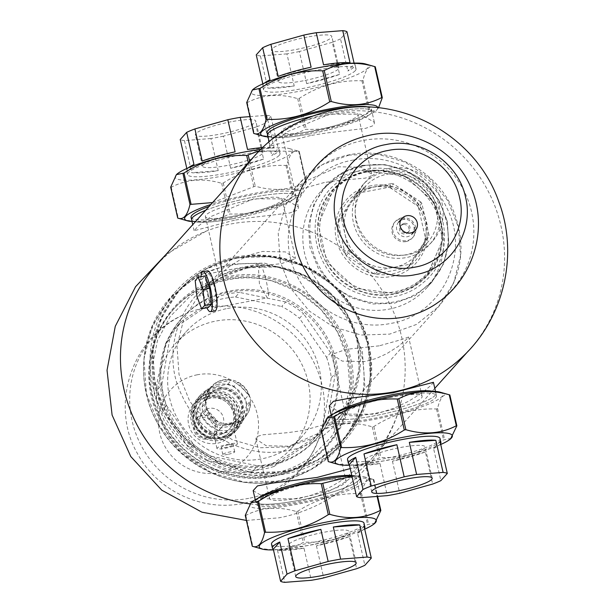 <?xml version="1.0" encoding="UTF-8"?>
<svg xmlns="http://www.w3.org/2000/svg" width="613" height="613" viewBox="0 0 613 613"><rect width="100%" height="100%" fill="white"/><g stroke="black" fill="none" stroke-linecap="round" stroke-linejoin="round"><path stroke-width="0.46" stroke-dasharray="3.06 2.3" d="M421.844 203.447A45.002 43.347 41.9 0 0 420.863 202.045L417.453 205.845A45.002 43.347 -138.1 0 1 418.434 207.248L421.844 203.447L429.031 235.078L425.614 238.878A45.002 43.347 -138.1 0 1 425.33 240.526L428.748 236.725A45.002 43.347 41.9 0 0 429.031 235.078M418.434 207.248L425.614 238.878M425.33 240.526L408.135 267.115L411.545 263.314L428.748 236.725M408.135 267.115A45.002 43.347 -138.1 0 1 406.756 268.042L410.166 264.241A45.002 43.347 41.9 0 0 411.545 263.314M406.756 268.042L375.248 274.019L378.658 270.218L410.166 264.241M375.248 274.019A45.002 43.347 -138.1 0 1 373.578 273.674L376.995 269.873A45.002 43.347 41.9 0 0 378.658 270.218M373.578 273.674L346.222 255.544L349.632 251.744L376.995 269.873M346.222 255.544A45.002 43.347 -138.1 0 1 345.242 254.134L348.659 250.334A45.002 43.347 41.9 0 0 349.632 251.744M345.242 254.134L338.054 222.504L341.472 218.703L348.659 250.334M338.054 222.504A45.002 43.347 -138.1 0 1 338.338 220.856L341.755 217.056A45.002 43.347 41.9 0 0 341.472 218.703M338.338 220.856L355.54 194.267L358.95 190.467L341.755 217.056M355.54 194.267A45.002 43.347 -138.1 0 1 356.919 193.348L360.329 189.547A45.002 43.347 41.9 0 0 358.95 190.467M356.919 193.348L388.427 187.363L391.837 183.563L360.329 189.547M388.427 187.363A45.002 43.347 -138.1 0 1 390.09 187.708L393.508 183.908A45.002 43.347 41.9 0 0 391.837 183.563M420.863 202.045L393.508 183.908M390.09 187.708L417.453 205.845M272.923 473.382C258.203 476.263 243.522 475.711 228.871 471.742L203.026 460.922L180.904 443.567L164.261 420.932L154.407 394.826L152.078 367.287L157.48 340.468L170.207 316.5L189.202 297.167C200.918 288.187 214.144 282.34 228.902 279.62C243.622 276.747 258.311 277.291 272.961 281.267L298.807 292.087L320.928 309.442L337.571 332.077L347.425 358.184L349.755 385.715L344.353 412.541L331.618 436.51L312.622 455.842C300.914 464.823 287.681 470.669 272.923 473.382M228.58 276.586C175.226 285.244 138.553 342.085 151.986 395.01C162.721 448.455 221.117 487.251 273.835 475.772C327.189 467.114 363.861 410.273 350.429 357.341C339.694 303.902 281.298 265.107 228.58 276.586M229.354 265.636C171.686 274.999 132.056 336.43 146.568 393.638C158.177 451.398 221.285 493.327 278.264 480.921C335.932 471.558 375.562 410.135 361.049 352.927C349.441 295.167 286.332 253.238 229.354 265.636M236.212 256.954A112.685 108.532 41.9 0 0 177.011 290.148A112.685 108.532 41.9 0 0 165.832 418.717A112.685 108.532 41.9 0 0 285.505 473.918A112.685 108.532 41.9 0 0 344.698 440.716A112.685 108.532 41.9 0 0 355.877 312.147A112.685 108.532 41.9 0 0 236.212 256.954M236.856 258.196A111.053 106.968 41.9 0 0 178.513 290.914A111.053 106.968 41.9 0 0 167.502 417.622A111.053 106.968 41.9 0 0 285.436 472.025A111.053 106.968 41.9 0 0 343.786 439.306A111.053 106.968 41.9 0 0 354.797 312.592A111.053 106.968 41.9 0 0 236.856 258.196M237.675 257.812C180.62 267.069 141.411 327.848 155.771 384.443C167.257 441.59 229.691 483.067 286.064 470.799C343.119 461.535 382.32 400.764 367.961 344.169C356.482 287.022 294.041 245.537 237.675 257.812M245.859 267.329C188.896 276.042 155.434 344.192 182.314 396.236C200.106 435.23 246.188 459.29 287.489 450.578C344.452 441.866 377.914 373.715 351.034 321.672C333.25 282.677 287.16 258.609 245.859 267.329M324.377 182.505L303.014 188.467L294.922 191.317L307.634 180.283L338.499 166.782L361.318 167.242L371.608 174.153L371.034 175.877L370.152 176.59L365.118 178.161L339.694 180.345L324.377 182.505M248.365 267.161L227.002 273.122L218.918 275.973L219.638 274.839L229.415 266.509L240.771 259.322L251.376 254.533L262.487 251.437L285.306 251.897L295.558 258.556L281.497 263.644L248.365 267.161M303.167 430.495L287.842 432.655L262.425 434.839L257.391 436.41L256.019 437.935L255.973 439.1L266.226 445.758L289.045 446.218L319.909 432.717L332.614 421.683L324.53 424.533L303.167 430.495M379.179 345.839L346.046 349.356L331.985 354.444L342.238 361.103L365.057 361.563L376.167 358.467L386.765 353.678L398.121 346.491L407.898 338.161L408.626 337.027L400.542 339.878L379.179 345.839M265.697 277.635L260.87 263.789L258.586 270.471L259.468 284.57L267.337 297.841L268.41 296.523L268.54 292.807L265.697 277.635M353.326 160.077C302.538 167.847 272.701 228.611 296.669 275.015C312.53 309.78 353.624 331.242 390.45 323.465C441.237 315.703 471.075 254.931 447.107 208.535C431.245 173.763 390.152 152.308 353.326 160.077M357.601 171.311A71.598 68.963 41.9 0 0 319.986 192.405A71.598 68.963 41.9 0 0 312.891 274.095A71.598 68.963 41.9 0 0 388.926 309.167A71.598 68.963 41.9 0 0 426.533 288.072A71.598 68.963 41.9 0 0 433.636 206.382A71.598 68.963 41.9 0 0 357.601 171.311M363.54 165.855C351.333 168.069 340.736 173.249 331.733 181.394C292.462 213.056 308.684 284.447 358.49 299.19C370.298 303.389 382.282 304.286 394.443 301.872C406.641 299.657 417.246 294.478 426.25 286.332C465.512 254.679 449.298 183.279 399.484 168.537C387.677 164.338 375.692 163.441 363.54 165.855M365.371 169.364C353.962 171.433 344.054 176.276 335.633 183.892C298.929 213.485 314.094 280.233 360.659 294.018C371.693 297.941 382.895 298.776 394.259 296.523C405.668 294.455 415.583 289.612 423.997 281.995C460.708 252.395 445.544 185.655 398.979 171.87C387.937 167.947 376.734 167.111 365.371 169.364M366.045 171.387C355.034 173.387 345.471 178.061 337.349 185.41C301.918 213.975 316.553 278.394 361.494 291.696C372.145 295.481 382.956 296.294 393.929 294.117C404.94 292.117 414.503 287.443 422.625 280.095C458.057 251.529 443.421 187.111 398.481 173.808C387.83 170.023 377.018 169.211 366.045 171.387M234.128 218.534A53.454 8.513 -12.8 0 1 191.608 219.699A53.454 8.513 167.2 0 0 234.128 218.534A53.454 8.513 167.2 0 0 295.857 195.999A53.454 8.513 -12.8 0 1 234.128 218.534M205.639 210.305A53.454 8.513 -12.8 0 1 253.338 197.148A53.454 8.513 -12.8 0 1 295.857 195.999A53.454 8.513 167.2 0 0 253.338 197.148A53.454 8.513 167.2 0 0 205.639 210.305M250.794 199.976A39.293 6.253 167.2 0 0 205.416 216.55A39.293 6.253 167.2 0 0 236.672 215.707A39.293 6.253 167.2 0 0 282.057 199.133A39.293 6.253 167.2 0 0 250.794 199.976M314.86 481.948A39.293 6.253 167.2 0 0 269.475 498.522A39.293 6.253 167.2 0 0 300.738 497.679A39.293 6.253 167.2 0 0 346.115 481.105A39.293 6.253 167.2 0 0 314.86 481.948M253.169 490.638L266.923 498.798L297.818 498.852L312.929 494.76L322.798 490.798L331.779 486.293L339.518 481.695L349.157 474.929L355.302 469.742L357.417 466.953L359.923 477.971A53.454 8.513 167.2 0 1 298.194 500.507A53.454 8.513 167.2 0 1 255.675 501.656A53.454 8.513 167.2 0 1 257.82 498.369A53.454 8.513 167.2 0 0 255.675 501.656A53.454 8.513 167.2 0 0 298.194 500.507A53.454 8.513 167.2 0 0 359.923 477.971A53.454 8.513 167.2 0 0 351.785 475.397A53.454 8.513 167.2 0 1 359.923 477.971L360.452 480.324A53.454 8.513 167.2 0 0 317.932 481.466A53.454 8.513 167.2 0 0 256.203 504.009A53.454 8.513 167.2 0 0 298.73 502.859A53.454 8.513 167.2 0 0 360.452 480.324M191.072 217.331A53.454 8.513 167.2 0 0 233.599 216.19A53.454 8.513 167.2 0 0 295.328 193.647A53.454 8.513 167.2 0 0 252.801 194.796A53.454 8.513 167.2 0 0 209.133 206.42M310.14 133.879A53.454 8.513 -12.8 0 1 267.62 135.029A53.454 8.513 167.2 0 0 310.14 133.879A53.454 8.513 167.2 0 0 371.869 111.344A53.454 8.513 -12.8 0 1 310.14 133.879M312.224 116.217A53.454 8.513 -12.8 0 1 329.35 112.493A53.454 8.513 -12.8 0 1 371.869 111.344A53.454 8.513 167.2 0 0 329.35 112.493A53.454 8.513 167.2 0 0 312.224 116.217M326.806 115.321A39.293 6.253 167.2 0 0 281.421 131.895A39.293 6.253 167.2 0 0 312.684 131.052A39.293 6.253 167.2 0 0 358.061 114.478A39.293 6.253 167.2 0 0 326.806 115.321M390.864 397.293A39.293 6.253 167.2 0 0 345.487 413.867A39.293 6.253 167.2 0 0 376.75 413.024A39.293 6.253 167.2 0 0 422.127 396.45A39.293 6.253 167.2 0 0 390.864 397.293M332.215 419.353A53.454 8.513 167.2 0 0 374.735 418.204A53.454 8.513 167.2 0 0 436.464 395.669A53.454 8.513 167.2 0 0 393.944 396.81A53.454 8.513 167.2 0 0 332.215 419.353L331.679 417.001A53.454 8.513 167.2 0 1 333.832 413.714A53.454 8.513 167.2 0 0 331.679 417.001A53.454 8.513 167.2 0 0 374.206 415.852A53.454 8.513 167.2 0 0 435.935 393.316A53.454 8.513 167.2 0 0 432.571 391.278A53.454 8.513 167.2 0 1 435.935 393.316L435.498 391.423M208.205 294.301A17.333 3.755 -100.7 0 0 214.55 307.864A17.333 3.755 -100.7 0 0 214.427 287.367A17.333 3.755 -100.7 0 0 208.083 273.812A17.333 3.755 -100.7 0 0 208.205 294.301M267.084 132.676A53.454 8.513 167.2 0 0 309.603 131.534A53.454 8.513 167.2 0 0 371.332 108.991A53.454 8.513 167.2 0 0 368.612 107.114M248.725 498.354A98.984 95.344 -138.1 0 1 135.588 432.855A98.984 95.344 -138.1 0 1 182.544 315.212A98.984 95.344 -138.1 0 1 205.424 307.764A98.984 95.344 -138.1 0 1 299.481 340.943A98.984 95.344 -138.1 0 1 319.189 437.904A98.984 95.344 -138.1 0 1 248.725 498.354M249.951 503.886A144.722 139.389 41.9 0 0 294.47 502.576A144.722 139.389 41.9 0 0 370.497 459.934A144.722 139.389 41.9 0 0 400.228 405.408A144.722 139.389 41.9 0 0 231.162 223.921A144.722 139.389 41.9 0 0 206.16 231.155A144.722 139.389 41.9 0 0 155.135 266.563M197.401 374.758A50.848 48.979 41.9 0 0 159.755 432.97A50.848 48.979 41.9 0 0 219.646 472.669A50.848 48.979 41.9 0 0 257.299 414.457A50.848 48.979 41.9 0 0 197.401 374.758M462.915 356.452A144.722 139.389 41.9 0 0 469.903 349.234A144.722 139.389 41.9 0 0 484.255 184.107A144.722 139.389 41.9 0 0 330.56 113.221A144.722 139.389 41.9 0 0 254.533 155.855A144.722 139.389 41.9 0 0 248.104 163.579M310.515 135.542L270.126 146.047L274.402 141.297L287.528 131.626L329.725 114.148L360.613 114.202L374.374 122.362L374.29 123.887L372.443 125.949L365.654 128.324L325.993 133.059L310.515 135.542M234.511 220.197L194.114 230.703L198.397 225.952L211.523 216.274L253.713 198.804L284.601 198.857L298.362 207.018L298.278 208.543L296.431 210.604L289.65 212.979L249.981 217.715L234.511 220.197M329.181 405.982L342.935 414.143L373.823 414.196L378.788 413.116L393.944 408.22L407.791 401.638L415.53 397.04L425.169 390.274L431.314 385.087L433.429 382.297M357.417 466.953L350.238 468.577M438.601 302.033A91.774 88.395 41.9 0 0 465.267 193.524A91.774 88.395 41.9 0 0 363.509 140.4A91.774 88.395 41.9 0 0 304.814 181.908M331.25 415.108L331.679 417.001A53.454 8.513 167.2 0 0 374.206 415.852A53.454 8.513 167.2 0 0 435.935 393.316L436.464 395.669M231.155 121.742A30.995 4.935 167.2 0 0 195.355 134.814A30.995 4.935 167.2 0 0 220.013 134.147A30.995 4.935 167.2 0 0 255.813 121.083A30.995 4.935 167.2 0 0 231.155 121.742M227.132 165.479A30.995 4.935 -12.8 0 1 202.474 166.146A30.995 4.935 -12.8 0 1 238.273 153.074A30.995 4.935 -12.8 0 1 262.931 152.415A30.995 4.935 -12.8 0 1 227.132 165.479M235.101 151.84L202.19 161.058M249.905 116.616L266.732 115.305L274.026 147.419L247.537 149.48M266.732 115.305A47.431 7.555 -12.8 0 1 270.931 116.37L278.225 148.484A47.431 7.555 -12.8 0 1 279.13 149.557A47.431 7.555 -12.8 0 1 278.371 151.426A47.431 7.555 -12.8 0 1 271.804 155.641L278.225 148.484M270.931 116.37L264.51 123.527L271.804 155.641M264.51 123.527A47.431 7.555 -12.8 0 1 256.272 126.952L263.567 159.066A47.431 7.555 -12.8 0 1 230.657 168.284L263.567 159.066M256.272 126.952L223.362 136.17L230.657 168.284M223.362 136.17A47.431 7.555 -12.8 0 1 210.926 138.53L218.22 170.644A47.431 7.555 -12.8 0 1 191.731 172.705L218.22 170.644M210.926 138.53L184.436 140.592L191.731 172.705M184.436 140.592A47.431 7.555 -12.8 0 1 180.23 139.526M186.819 168.498L187.532 171.64A47.431 7.555 -12.8 0 1 186.628 170.567A47.431 7.555 -12.8 0 1 187.386 168.698A47.431 7.555 -12.8 0 1 188.26 167.87M193.953 164.483L187.532 171.64M262.456 147.572A47.431 7.555 -12.8 0 1 274.026 147.419M279.26 155.342A47.431 7.555 167.2 0 0 280.026 153.472A47.431 7.555 167.2 0 0 237.216 155.495A47.431 7.555 167.2 0 0 188.275 172.613A47.431 7.555 167.2 0 0 187.517 174.49A47.431 7.555 167.2 0 0 230.319 172.46A47.431 7.555 167.2 0 0 279.26 155.342M170.713 187.095L171.242 187.233C186.544 179.257 203.363 177.946 221.691 183.31L223.255 183.011C242.641 170.491 263.536 164.636 285.949 165.456L286.984 165.027C289.543 153.817 293.627 149.273 299.221 151.396L259.192 150.806M260.655 149.327A60.043 9.563 -12.8 0 1 289.397 148.599A60.043 9.563 -12.8 0 1 222.979 175.992A60.043 9.563 -12.8 0 1 176.958 174.146M289.397 148.599L299.221 151.396L298.692 151.265L305.726 182.237L306.255 182.375L300.577 194.827L292.983 196.428C273.605 208.949 252.709 214.803 230.296 213.983L228.733 214.282C213.431 222.258 196.612 223.569 178.276 218.205L177.747 218.075M192.038 221.577A60.043 9.563 167.2 0 0 232.411 217.508A60.043 9.563 167.2 0 0 300.01 195.325A60.043 9.563 167.2 0 0 253.989 193.478A60.043 9.563 167.2 0 0 210.887 204.466M212.581 202.581L255.276 186.16C273.605 191.524 290.424 190.214 305.726 182.237L306.255 182.375L299.221 151.396M273.467 549.884A60.043 9.563 167.2 0 0 306.975 545.693A60.043 9.563 167.2 0 0 364.712 529.157M375.133 523.012L367.547 524.613C348.169 537.141 327.265 542.988 304.853 542.168L303.297 542.467C287.987 550.443 271.176 551.754 252.84 546.39L252.311 546.26M245.277 515.28L245.805 515.418C261.107 507.441 277.927 506.131 296.255 511.495L297.818 511.196C317.197 498.675 338.1 492.821 360.513 493.641L361.54 493.212C364.107 482.002 368.183 477.458 373.777 479.581L351.985 476.278M351.916 475.979A60.043 9.563 -12.8 0 1 363.961 476.784A60.043 9.563 -12.8 0 1 297.543 504.177A60.043 9.563 -12.8 0 1 251.522 502.331M363.961 476.784L373.777 479.581L373.256 479.45L377.11 496.43M271.505 544.183A47.431 7.555 167.2 0 0 314.316 542.16A47.431 7.555 167.2 0 0 363.256 525.042A47.431 7.555 167.2 0 0 364.015 523.165M313.258 544.582A30.995 4.935 -12.8 0 1 288.6 545.241A30.995 4.935 -12.8 0 1 324.4 532.176A30.995 4.935 -12.8 0 1 349.058 531.509A30.995 4.935 -12.8 0 1 313.258 544.582M363.999 526.015L357.578 533.172L364.873 565.286M349.341 536.597L316.431 545.815A47.431 7.555 167.2 0 0 349.341 536.597L356.636 568.711M316.431 545.815L323.725 577.929M303.994 548.175L277.505 550.236A47.431 7.555 167.2 0 0 303.994 548.175L311.289 580.289M277.505 550.236L284.8 582.35M357.578 533.172A47.431 7.555 167.2 0 0 364.145 528.958A47.431 7.555 167.2 0 0 364.551 528.437M389.27 459.926A30.995 4.935 -12.8 0 1 364.612 460.585A30.995 4.935 -12.8 0 1 400.412 447.521A30.995 4.935 -12.8 0 1 425.07 446.854A30.995 4.935 -12.8 0 1 389.27 459.926M440.011 441.36L433.59 448.517L440.885 480.63M425.353 451.942L392.435 461.16A47.431 7.555 167.2 0 0 425.353 451.942L432.648 484.055M392.435 461.16L399.737 493.273M379.999 463.52L353.517 465.581A47.431 7.555 167.2 0 0 379.999 463.52L387.301 495.633M353.517 465.581L360.812 497.695M433.59 448.517A47.431 7.555 167.2 0 0 440.157 444.302A47.431 7.555 167.2 0 0 440.563 443.781M440.027 438.51A47.431 7.555 -12.8 0 1 439.268 440.387A47.431 7.555 -12.8 0 1 390.328 457.505A47.431 7.555 -12.8 0 1 347.517 459.528M349.471 465.229A60.043 9.563 167.2 0 0 382.987 461.037A60.043 9.563 167.2 0 0 440.724 444.502M451.145 438.356L443.559 439.958C424.173 452.486 403.277 458.332 380.865 457.513L379.301 457.811C363.999 465.788 347.18 467.098 328.852 461.735L328.323 461.604M321.289 430.625L321.81 430.763C337.112 422.786 353.931 421.476 372.267 426.84L373.83 426.541C393.209 414.02 414.104 408.166 436.517 408.986L437.552 408.557C440.119 397.347 444.195 392.803 449.789 394.925L449.789 394.933M439.973 392.128A60.043 9.563 -12.8 0 1 373.555 419.522A60.043 9.563 -12.8 0 1 327.526 417.675M246.725 102.44L247.254 102.578C262.556 94.601 279.375 93.291 297.703 98.655L299.267 98.356C318.645 85.835 339.548 79.981 361.961 80.801L362.988 80.372C365.555 69.162 369.631 64.618 375.225 66.74L375.233 66.748M365.409 63.944A60.043 9.563 -12.8 0 1 298.991 91.337A60.043 9.563 -12.8 0 1 252.97 89.49M268.05 136.921A60.043 9.563 167.2 0 0 308.423 132.852A60.043 9.563 167.2 0 0 376.022 110.669A60.043 9.563 167.2 0 0 377.792 107.758M378.497 107.827L376.581 110.171L368.995 111.773C349.617 124.293 328.714 130.148 306.301 129.328L304.745 129.627C289.443 137.603 272.624 138.913 254.288 133.55L253.759 133.419M355.272 70.687A47.431 7.555 -12.8 0 1 306.331 87.805A47.431 7.555 -12.8 0 1 263.521 89.835A47.431 7.555 -12.8 0 1 264.287 87.958A47.431 7.555 -12.8 0 1 313.228 70.84A47.431 7.555 -12.8 0 1 356.03 68.817A47.431 7.555 -12.8 0 1 355.272 70.687M307.159 37.087A30.995 4.935 167.2 0 0 271.367 50.159A30.995 4.935 167.2 0 0 296.025 49.492A30.995 4.935 167.2 0 0 331.817 36.428A30.995 4.935 167.2 0 0 307.159 37.087M303.144 80.824A30.995 4.935 -12.8 0 1 278.486 81.491A30.995 4.935 -12.8 0 1 314.277 68.418A30.995 4.935 -12.8 0 1 338.935 67.759A30.995 4.935 -12.8 0 1 303.144 80.824M311.113 67.185L278.202 76.403M350.038 62.764L323.549 64.825M354.076 63.116L354.237 63.829A47.431 7.555 -12.8 0 1 355.142 64.901A47.431 7.555 -12.8 0 1 354.383 66.771A47.431 7.555 -12.8 0 1 347.816 70.985L354.237 63.829M346.943 31.715L340.522 38.872L347.816 70.985M340.522 38.872A47.431 7.555 -12.8 0 1 332.284 42.297L339.579 74.411A47.431 7.555 -12.8 0 1 306.669 83.629L339.579 74.411M332.284 42.297L299.366 51.515L306.669 83.629M299.366 51.515A47.431 7.555 -12.8 0 1 286.93 53.875L294.225 85.989A47.431 7.555 -12.8 0 1 267.743 88.05L294.225 85.989M286.93 53.875L260.441 55.936L267.743 88.05M260.441 55.936A47.431 7.555 -12.8 0 1 256.242 54.871M262.824 83.843L263.536 86.985A47.431 7.555 -12.8 0 1 262.632 85.912A47.431 7.555 -12.8 0 1 263.398 84.042A47.431 7.555 -12.8 0 1 264.272 83.215M269.965 79.828L263.536 86.985M401.707 217.891A11.8 11.363 41.9 0 0 395.508 221.362A11.8 11.363 41.9 0 0 394.335 234.825A11.8 11.363 41.9 0 0 406.863 240.602A11.8 11.363 41.9 0 0 413.062 237.131A11.8 11.363 41.9 0 0 414.235 223.668A11.8 11.363 41.9 0 0 401.707 217.891M405.99 241.583A11.8 11.363 -138.1 0 1 393.462 235.806A11.8 11.363 -138.1 0 1 394.626 222.343A11.8 11.363 -138.1 0 1 400.825 218.864A11.8 11.363 -138.1 0 1 413.354 224.642A11.8 11.363 -138.1 0 1 412.181 238.105A11.8 11.363 -138.1 0 1 405.99 241.583M403.216 224.55A4.881 4.705 41.9 0 0 400.166 231.553A4.881 4.705 41.9 0 0 407.913 232.511A4.881 4.705 41.9 0 0 403.216 224.55M404.243 223.408A4.881 4.705 41.9 0 0 401.193 230.419A4.881 4.705 41.9 0 0 408.94 231.369A4.881 4.705 41.9 0 0 404.243 223.408M403.346 219.492A8.95 8.62 41.9 0 0 397.76 232.342A8.95 8.62 41.9 0 0 411.967 234.089A8.95 8.62 41.9 0 0 403.346 219.492M405.522 254.862A41.906 40.358 -138.1 0 1 361.019 234.335A41.906 40.358 -138.1 0 1 365.179 186.521A41.906 40.358 -138.1 0 1 387.194 174.176A41.906 40.358 -138.1 0 1 431.698 194.704A41.906 40.358 -138.1 0 1 427.537 242.518A41.906 40.358 -138.1 0 1 405.522 254.862M386.573 171.441A44.749 43.102 41.9 0 0 363.065 184.62A44.749 43.102 41.9 0 0 358.628 235.683A44.749 43.102 41.9 0 0 406.143 257.598A44.749 43.102 41.9 0 0 429.652 244.411A44.749 43.102 41.9 0 0 434.096 193.356A44.749 43.102 41.9 0 0 386.573 171.441M389.347 168.345A44.749 43.102 41.9 0 0 365.838 181.532A44.749 43.102 41.9 0 0 361.402 232.588A44.749 43.102 41.9 0 0 408.925 254.502A44.749 43.102 41.9 0 0 432.433 241.323A44.749 43.102 41.9 0 0 436.87 190.268A44.749 43.102 41.9 0 0 389.347 168.345M376.083 186.551A41.906 40.358 41.9 0 0 354.069 198.896A41.906 40.358 41.9 0 0 349.916 246.71A41.906 40.358 41.9 0 0 394.412 267.237A41.906 40.358 41.9 0 0 416.426 254.885A41.906 40.358 41.9 0 0 420.587 207.071A41.906 40.358 41.9 0 0 376.083 186.551M366.107 171.655A63.461 61.124 41.9 0 0 332.767 190.352A63.461 61.124 41.9 0 0 326.476 262.762A63.461 61.124 41.9 0 0 393.868 293.849A63.461 61.124 41.9 0 0 427.207 275.153A63.461 61.124 41.9 0 0 433.498 202.742A63.461 61.124 41.9 0 0 366.107 171.655M367.141 171.962C356.391 173.908 347.042 178.475 339.112 185.655C331.181 192.834 325.557 201.531 322.239 211.738C316.155 233.737 320.699 253.713 335.855 271.674C343.349 279.834 352.291 285.765 362.697 289.466C373.102 293.16 383.661 293.949 394.374 291.826C405.132 289.872 414.472 285.306 422.403 278.126C430.341 270.946 435.966 262.257 439.276 252.043C445.36 230.051 440.824 210.067 425.66 192.107C418.173 183.946 409.223 178.023 398.818 174.322C388.42 170.621 377.853 169.832 367.141 171.962M371.194 185.754C361.256 187.517 353.065 192.084 346.613 199.447C340.169 206.811 336.414 215.401 335.365 225.224C334.537 235.124 336.66 244.457 341.725 253.238C346.973 261.866 354.161 268.379 363.279 272.785C372.397 277.191 381.907 278.402 391.791 276.402C401.722 274.639 409.913 270.072 416.365 262.709C422.809 255.345 426.564 246.755 427.621 236.932C428.441 227.04 426.319 217.699 421.254 208.918C416.005 200.29 408.825 193.777 399.699 189.371C390.581 184.965 381.079 183.754 371.194 185.754M371.991 187.363A45.002 43.347 41.9 0 0 338.675 238.886A45.002 43.347 41.9 0 0 391.684 274.019A45.002 43.347 41.9 0 0 425.001 222.496A45.002 43.347 41.9 0 0 371.991 187.363M208.32 307.511L203.6 295.106L196.888 296.378M203.6 295.106L201.915 279.313L195.202 280.593M201.915 279.313L204.949 275.934M215.109 310.822A20.336 4.406 79.3 0 1 207.309 293.29A20.336 4.406 79.3 0 1 206.865 271.252A20.336 4.406 79.3 0 1 207.523 270.854M200.964 276.693A20.336 4.406 -100.7 0 0 206.865 307.787M326.576 357.341A88.686 85.414 -138.1 0 1 331.258 377.937L335.349 373.378A88.686 85.414 41.9 0 0 330.668 352.781L326.576 357.341L299.481 318.308L303.573 313.756A88.686 85.414 41.9 0 0 285.75 301.941L281.658 306.5A88.686 85.414 -138.1 0 1 299.481 318.308M323.403 423.598A88.686 85.414 -138.1 0 1 312.201 440.923L316.293 436.364A88.686 85.414 41.9 0 0 327.495 419.039L323.403 423.598L331.258 377.937M274.003 466.47A88.686 85.414 -138.1 0 1 253.476 470.363L257.567 465.811A88.686 85.414 41.9 0 0 267.973 464.485A88.686 85.414 41.9 0 0 278.095 461.911L274.003 466.47L312.201 440.923M207.309 460.838A88.686 85.414 -138.1 0 1 189.486 449.022L193.578 444.463A88.686 85.414 41.9 0 0 211.401 456.279L207.309 460.838L253.476 470.363M162.391 409.997A88.686 85.414 -138.1 0 1 157.71 389.393L161.801 384.834A88.686 85.414 41.9 0 0 166.483 405.438L162.391 409.997L189.486 449.022M165.564 343.732A88.686 85.414 -138.1 0 1 176.766 326.407L180.858 321.848A88.686 85.414 41.9 0 0 169.655 339.173L165.564 343.732L157.71 389.393M214.964 300.86A88.686 85.414 -138.1 0 1 235.492 296.968L239.583 292.409A88.686 85.414 41.9 0 0 229.178 293.734A88.686 85.414 41.9 0 0 219.056 296.301L214.964 300.86L176.766 326.407M330.668 352.781L303.573 313.756M327.495 419.039L335.349 373.378M278.095 461.911L316.293 436.364M211.401 456.279L257.567 465.811M166.483 405.438L193.578 444.463M169.655 339.173L161.801 384.834M219.056 296.301L180.858 321.848M235.492 296.968L281.658 306.5M285.75 301.941L239.583 292.409M227.4 308.477A78.104 75.23 -138.1 0 1 310.347 346.728A78.104 75.23 -138.1 0 1 302.6 435.851A78.104 75.23 -138.1 0 1 261.567 458.861A78.104 75.23 -138.1 0 1 178.621 420.602A78.104 75.23 -138.1 0 1 186.367 331.487A78.104 75.23 -138.1 0 1 227.4 308.477M246.648 405.162L241.744 420.802A22.781 21.938 -138.1 0 1 241.261 421.353A22.781 21.938 -138.1 0 1 237.047 424.955L220.826 428.035A22.781 21.938 -138.1 0 1 214.711 425.928L203.401 413.369A22.781 21.938 -138.1 0 1 201.976 407.101L206.88 391.469A22.781 21.938 -138.1 0 1 207.363 390.91A22.781 21.938 -138.1 0 1 211.577 387.309L227.791 384.228A22.781 21.938 -138.1 0 1 233.913 386.336L237.446 382.397A22.781 21.938 -138.1 0 1 248.763 394.956L245.223 398.894A22.781 21.938 -138.1 0 1 246.648 405.162L250.181 401.224A22.781 21.938 -138.1 0 1 245.277 416.863L250.181 401.224M241.744 420.802L245.277 416.863M237.047 424.955L240.58 421.024A22.781 21.938 -138.1 0 1 232.833 424.127A22.781 21.938 -138.1 0 1 224.366 424.096L240.58 421.024M220.826 428.035L224.366 424.096M214.711 425.928L218.243 421.989A22.781 21.938 -138.1 0 1 206.933 409.43L218.243 421.989M203.401 413.369L206.933 409.43M201.976 407.101L205.508 403.17A22.781 21.938 -138.1 0 1 210.42 387.531L205.508 403.17M206.88 391.469L210.42 387.531M211.577 387.309L215.109 383.37A22.781 21.938 -138.1 0 1 222.864 380.267A22.781 21.938 -138.1 0 1 231.331 380.29L215.109 383.37M227.791 384.228L231.331 380.29M233.913 386.336L245.223 398.894M248.763 394.956L237.446 382.397M220.22 388.129A18.704 18.015 -138.1 0 1 240.081 397.285A18.704 18.015 -138.1 0 1 238.227 418.625A18.704 18.015 -138.1 0 1 228.404 424.142A18.704 18.015 -138.1 0 1 208.543 414.978A18.704 18.015 -138.1 0 1 210.397 393.638A18.704 18.015 -138.1 0 1 220.22 388.129M250.311 471.397A78.104 75.23 -138.1 0 1 167.364 433.138A78.104 75.23 -138.1 0 1 175.111 344.023A78.104 75.23 -138.1 0 1 216.144 321.013A78.104 75.23 -138.1 0 1 299.09 359.264A78.104 75.23 -138.1 0 1 291.344 448.387A78.104 75.23 -138.1 0 1 250.311 471.397M233.155 423.767A22.781 21.938 -138.1 0 1 208.964 412.61A22.781 21.938 -138.1 0 1 211.217 386.611A22.781 21.938 -138.1 0 1 223.186 379.907A22.781 21.938 -138.1 0 1 247.384 391.063A22.781 21.938 -138.1 0 1 245.123 417.055A22.781 21.938 -138.1 0 1 233.155 423.767M228.496 277.812A102.517 98.739 41.9 0 0 174.636 308.017A102.517 98.739 41.9 0 0 164.468 424.978A102.517 98.739 41.9 0 0 273.337 475.198A102.517 98.739 41.9 0 0 327.196 444.992A102.517 98.739 41.9 0 0 337.357 328.024A102.517 98.739 41.9 0 0 228.496 277.812M272.088 476.585A102.517 98.739 -138.1 0 1 163.219 426.372A102.517 98.739 -138.1 0 1 173.387 309.404A102.517 98.739 -138.1 0 1 227.247 279.206A102.517 98.739 -138.1 0 1 336.108 329.419A102.517 98.739 -138.1 0 1 325.947 446.387A102.517 98.739 -138.1 0 1 272.088 476.585M269.421 464.838A90.31 86.985 -138.1 0 1 173.51 420.602A90.31 86.985 -138.1 0 1 182.467 317.557A90.31 86.985 -138.1 0 1 229.913 290.953A90.31 86.985 -138.1 0 1 325.817 335.188A90.31 86.985 -138.1 0 1 316.86 438.226A90.31 86.985 -138.1 0 1 269.421 464.838M268.333 466.049A90.31 86.985 -138.1 0 1 172.422 421.813A90.31 86.985 -138.1 0 1 181.379 318.775A90.31 86.985 -138.1 0 1 228.825 292.163A90.31 86.985 -138.1 0 1 324.729 336.399A90.31 86.985 -138.1 0 1 315.772 439.444A90.31 86.985 -138.1 0 1 268.333 466.049M227.676 454.402A6.099 0.973 -12.8 0 1 222.826 454.532A6.099 0.973 -12.8 0 1 229.867 451.957A6.099 0.973 -12.8 0 1 234.725 451.827A6.099 0.973 -12.8 0 1 227.676 454.402M229.055 444.034A10.498 1.67 167.2 0 0 216.941 448.455A10.498 1.67 167.2 0 0 225.285 448.233A10.498 1.67 167.2 0 0 237.407 443.804A10.498 1.67 167.2 0 0 229.055 444.034M213.899 434.242C215.669 433.606 219.845 433.031 226.435 432.502L234.013 430.418L234.327 431.774C232.649 433.966 228.856 436.019 222.948 437.927C216.933 438.28 214.021 437.506 214.205 435.59L213.899 434.242A23.823 22.942 41.9 0 1 201.554 395.822A23.823 22.942 41.9 0 1 214.067 388.803A23.823 22.942 41.9 0 1 239.369 400.473A23.823 22.942 41.9 0 1 237.001 427.652A23.823 22.942 41.9 0 1 234.013 430.418L237.407 443.804M216.941 448.455L214.205 435.59A25.095 24.168 41.9 0 1 200.604 394.979L197.601 398.32A25.095 24.168 41.9 0 0 195.11 426.955A25.095 24.168 41.9 0 0 221.76 439.245A25.095 24.168 41.9 0 0 234.94 431.851A25.095 24.168 41.9 0 0 237.43 403.224A25.095 24.168 41.9 0 0 210.788 390.933A25.095 24.168 41.9 0 0 197.601 398.32M228.266 444.908A6.099 0.973 167.2 0 0 221.224 447.482A6.099 0.973 167.2 0 0 226.074 447.352A6.099 0.973 167.2 0 0 233.124 444.777A6.099 0.973 167.2 0 0 228.266 444.908M207.332 437.805A10.574 10.183 -138.1 0 1 194.873 429.544A10.574 10.183 -138.1 0 1 202.704 417.438A10.574 10.183 -138.1 0 1 215.163 425.698A10.574 10.183 -138.1 0 1 207.332 437.805M202.642 415.545A12.206 11.754 41.9 0 0 196.229 419.146A12.206 11.754 41.9 0 0 195.018 433.069A12.206 11.754 41.9 0 0 207.976 439.046A12.206 11.754 41.9 0 0 214.389 435.452A12.206 11.754 41.9 0 0 215.6 421.522A12.206 11.754 41.9 0 0 202.642 415.545M209.071 408.388A12.206 11.754 41.9 0 0 202.658 411.982A12.206 11.754 41.9 0 0 201.447 425.905A12.206 11.754 41.9 0 0 214.412 431.881A12.206 11.754 41.9 0 0 220.818 428.288A12.206 11.754 41.9 0 0 222.029 414.365A12.206 11.754 41.9 0 0 209.071 408.388M206.474 396.948A24.083 23.194 41.9 0 0 193.823 404.044A24.083 23.194 41.9 0 0 191.432 431.521A24.083 23.194 41.9 0 0 217.01 443.322A24.083 23.194 41.9 0 0 229.66 436.226A24.083 23.194 41.9 0 0 232.051 408.748A24.083 23.194 41.9 0 0 206.474 396.948M209.102 394.021A24.083 23.194 41.9 0 0 196.451 401.117A24.083 23.194 41.9 0 0 194.068 428.594A24.083 23.194 41.9 0 0 219.638 440.387A24.083 23.194 41.9 0 0 232.289 433.291A24.083 23.194 41.9 0 0 234.679 405.814A24.083 23.194 41.9 0 0 209.102 394.021M209.623 396.289A21.723 20.919 41.9 0 0 198.206 402.687A21.723 20.919 41.9 0 0 196.053 427.476A21.723 20.919 41.9 0 0 219.125 438.111A21.723 20.919 41.9 0 0 230.534 431.713A21.723 20.919 41.9 0 0 232.687 406.932A21.723 20.919 41.9 0 0 209.623 396.289M210.205 395.638A21.723 20.919 41.9 0 0 198.796 402.036A21.723 20.919 41.9 0 0 196.643 426.824A21.723 20.919 41.9 0 0 219.707 437.46A21.723 20.919 41.9 0 0 231.116 431.062A21.723 20.919 41.9 0 0 233.277 406.281A21.723 20.919 41.9 0 0 210.205 395.638M210.772 398.144A19.118 18.413 41.9 0 0 200.727 403.775A19.118 18.413 41.9 0 0 198.834 425.591A19.118 18.413 41.9 0 0 219.14 434.962A19.118 18.413 41.9 0 0 229.185 429.322A19.118 18.413 41.9 0 0 231.078 407.507A19.118 18.413 41.9 0 0 210.772 398.144M211.654 397.17A19.118 18.413 41.9 0 0 201.608 402.802A19.118 18.413 41.9 0 0 199.708 424.617A19.118 18.413 41.9 0 0 220.013 433.981A19.118 18.413 41.9 0 0 230.059 428.349A19.118 18.413 41.9 0 0 231.959 406.534A19.118 18.413 41.9 0 0 211.654 397.17M210.673 392.864A23.593 22.727 41.9 0 0 198.275 399.814A23.593 22.727 41.9 0 0 195.938 426.732A23.593 22.727 41.9 0 0 220.994 438.287A23.593 22.727 41.9 0 0 233.392 431.337A23.593 22.727 41.9 0 0 235.729 404.419A23.593 22.727 41.9 0 0 210.673 392.864M211.11 392.374A23.593 22.727 41.9 0 0 198.719 399.324A23.593 22.727 41.9 0 0 196.375 426.242A23.593 22.727 41.9 0 0 221.431 437.805A23.593 22.727 41.9 0 0 233.829 430.847A23.593 22.727 41.9 0 0 236.166 403.929A23.593 22.727 41.9 0 0 211.11 392.374M234.327 431.774A25.095 24.168 41.9 0 0 237.951 428.502A25.095 24.168 41.9 0 0 240.434 399.875A25.095 24.168 41.9 0 0 213.791 387.585A25.095 24.168 41.9 0 0 200.604 394.979M218.021 384.405A23.823 22.942 41.9 0 0 205.508 391.423A23.823 22.942 41.9 0 0 203.141 418.602A23.823 22.942 41.9 0 0 228.442 430.272A23.823 22.942 41.9 0 0 240.955 423.254A23.823 22.942 41.9 0 0 243.315 396.075A23.823 22.942 41.9 0 0 218.021 384.405M219.14 389.332A18.704 18.015 41.9 0 0 209.309 394.841A18.704 18.015 41.9 0 0 207.455 416.181A18.704 18.015 41.9 0 0 227.323 425.345A18.704 18.015 41.9 0 0 237.147 419.836A18.704 18.015 41.9 0 0 239.001 398.496A18.704 18.015 41.9 0 0 219.14 389.332M229.745 264.149L197.294 275.911L170.567 297.359L152.277 325.917L143.955 359.049L146.4 393.5L159.372 425.912L181.609 453.137L210.949 472.493L244.503 482.178L279.038 481.113L311.496 469.343L338.223 447.896L356.505 419.346L364.827 386.213L362.39 351.762L349.41 319.35L327.173 292.117L297.841 272.77L264.287 263.084L229.745 264.149M237.285 257.713L205.301 269.314L178.958 290.447L160.935 318.591L152.737 351.241L155.143 385.194L167.931 417.147L189.846 443.981L218.757 463.053L251.828 472.6L285.865 471.543L317.856 459.949L344.192 438.808L362.214 410.672L370.413 378.022L368.007 344.062L355.226 312.117L333.303 285.283L304.393 266.211L271.321 256.663L237.285 257.713M247.798 267.797L220.986 277.474L198.972 295.221L183.862 318.768L176.996 346.115L179.027 374.543L189.724 401.3L208.068 423.767L232.289 439.72L259.966 447.766L288.478 446.854L315.281 437.169L337.303 419.43L352.414 395.875L359.279 368.536L357.249 340.108L346.552 313.35L328.2 290.876L303.987 274.93L276.31 266.885L247.798 267.797M349.019 155.066L322.208 164.744L300.194 182.49L285.083 206.037L278.218 233.384L280.241 261.812L290.937 288.57L309.289 311.036L333.503 326.99L361.18 335.035L389.692 334.116L416.503 324.438L438.517 306.692L453.635 283.145L460.493 255.805L458.47 227.377L447.774 200.62L429.422 178.145L405.208 162.2L377.531 154.147L349.019 155.066M362.919 165.395L342.223 172.805L325.334 186.521L313.703 204.665L308.408 225.684L309.956 247.583L318.208 268.188L332.338 285.459L350.981 297.749L372.26 304.017L394.236 303.251L414.924 295.849L431.82 282.126L443.444 263.988L448.739 242.963L447.191 221.063L438.939 200.459L424.817 183.195L406.174 170.897L384.895 164.629L362.919 165.395M248.326 162.767L253.713 186.459M249.629 161.319L255.276 186.16M286.984 165.027L294.018 195.999M285.949 165.456L292.983 196.428M223.255 183.011L230.296 213.983M221.691 183.31L228.733 214.282M171.242 187.233L178.276 218.205M373.777 479.581L377.6 496.392M361.54 493.212L368.582 524.184M360.513 493.641L367.547 524.613M297.818 511.196L304.853 542.168M296.255 511.495L303.297 542.467M245.805 515.418L252.84 546.39M437.552 408.557L444.594 439.529M436.517 408.986L443.559 439.958M373.83 426.541L380.865 457.513M372.267 426.84L379.301 457.811M321.81 430.763L328.852 461.735M362.988 80.372L370.03 111.344M361.961 80.801L368.995 111.773M299.267 98.356L306.301 129.328M297.703 98.655L304.745 129.627M247.254 102.578L254.288 133.55M366.597 171.111L348.261 177.678L333.288 189.831L318.285 224.55L326.974 262.226L356.015 288.424L394.358 293.298L412.695 286.738L427.667 274.578L442.67 239.867L433.981 202.19L404.932 175.985L366.597 171.111M177.011 290.148L170.552 297.343C138.346 332.047 134.485 388.949 161.411 429.652C185.609 468.616 234.718 490.231 278.831 481.243C302.416 476.569 322.216 465.459 338.238 447.911L344.698 440.716M343.786 439.306L344.207 438.824C377.294 403.3 379.746 344.069 349.9 303.719C320.798 266.402 283.298 251.046 237.392 257.652C214.182 262.249 194.696 273.176 178.942 290.432L178.513 290.914M247.269 268.119C228.028 271.942 211.914 280.961 198.941 295.198L300.163 182.467C313.504 167.862 329.963 158.621 349.54 154.744C389.952 146.369 434.694 169.479 452.019 207.47C467.451 243.736 462.968 276.823 438.548 306.722L337.334 419.453C357.226 396.082 363.555 368.926 356.314 337.978C345.28 291.213 293.366 258.088 247.269 268.119M426.533 288.072L431.851 282.156L443.49 263.958L448.793 242.878L447.252 220.979L439.023 200.382L424.916 183.095L406.296 170.789L384.972 164.675L363.019 165.334C348.046 168.299 335.472 175.349 325.304 186.49L319.986 192.405M205.416 216.55L218.918 275.973M282.057 199.133L295.558 258.556M255.973 439.1L269.475 498.522M332.614 421.683L346.115 481.105M295.328 193.647L298.362 207.018M255.238 499.764L256.203 504.009M294.922 191.317L281.421 131.895M371.562 173.9L358.061 114.478M345.487 413.867L331.985 354.444M422.127 396.45L408.626 337.027M214.55 307.864L267.337 297.841M208.083 273.812L260.87 263.789M374.374 122.362L371.332 108.991M400.228 405.408C385.14 461.857 336.552 507.257 278.769 517.839L246.403 520.429M166.108 254.334L206.152 231.155M182.544 315.212C131.764 337.61 109.459 405.392 137.396 453.459C156.997 490.722 202.022 511.893 243.223 503.411C280.202 495.105 305.527 473.267 319.189 437.904M254.533 155.855L253.077 157.472M469.903 349.234L468.447 350.851M434.801 388.328L370.497 459.934M194.114 230.703L192.743 224.672M270.126 146.047L269.099 141.557M202.474 166.146L195.355 134.814M262.931 152.415L255.813 121.083M280.026 153.472L279.13 149.557M187.517 174.49L186.628 170.567M300.01 195.325L300.577 194.827M306.262 182.23L299.259 151.411M373.823 479.596L377.639 496.384M295.719 576.572L288.6 545.241M356.176 562.841L349.058 531.509M371.731 491.917L364.612 460.585M432.188 478.186L425.07 446.854M376.022 110.669L376.581 110.171M278.486 81.491L271.367 50.159M338.935 67.759L331.817 36.428M356.03 68.817L355.142 64.901M263.521 89.835L262.632 85.912M395.508 221.362L394.626 222.343M413.062 237.131L412.181 238.105M401.676 224.848L400.649 225.982M408.94 231.369L407.913 232.511M365.838 181.532L363.065 184.62M432.433 241.323L429.652 244.411M365.179 186.521L354.069 198.896M427.537 242.518L416.426 254.885M427.207 275.153L442.701 239.821L434.027 202.152L405.001 175.923L366.651 171.081C353.387 173.709 342.261 179.946 333.257 189.808L332.767 190.352M241.261 421.353L245.123 417.055M207.363 390.91L211.217 386.611M175.111 344.023L186.367 331.487M291.344 448.387L302.6 435.851M173.387 309.404L174.636 308.017M325.947 446.387L327.196 444.992M181.379 318.775L182.467 317.557M315.772 439.444L316.86 438.226M222.826 454.532L221.224 447.482M234.725 451.827L233.124 444.777M202.658 411.982L196.229 419.146M220.818 428.288L214.389 435.452M196.451 401.117L193.823 404.044M232.289 433.291L229.66 436.226M198.796 402.036L198.206 402.687M231.116 431.062L230.534 431.713M201.608 402.802L200.727 403.775M230.059 428.349L229.185 429.322M198.719 399.324L198.275 399.814M233.829 430.847L233.392 431.337M237.951 428.502L234.94 431.851M205.508 391.423L201.554 395.822M240.955 423.254L237.001 427.652M210.397 393.638L209.309 394.841M238.227 418.625L237.147 419.836"/><path stroke-width="0.92" d="M192.743 224.672L191.608 219.684A53.454 8.513 -12.8 0 1 191.608 219.684A53.454 8.513 -12.8 0 1 205.639 210.305A53.454 8.513 167.2 0 0 191.608 219.684L191.072 217.331A53.454 8.513 167.2 0 1 209.133 206.42M317.404 479.121A53.454 8.513 167.2 0 0 257.82 498.369A53.454 8.513 167.2 0 1 317.404 479.121A53.454 8.513 167.2 0 1 351.785 475.397A53.454 8.513 167.2 0 0 317.404 479.121M269.099 141.557L267.62 135.029A53.454 8.513 -12.8 0 1 312.224 116.217A53.454 8.513 167.2 0 0 267.62 135.029L267.084 132.676A53.454 8.513 167.2 0 1 328.813 110.141A53.454 8.513 167.2 0 1 368.612 107.114M393.408 394.465A53.454 8.513 167.2 0 0 333.832 413.714A53.454 8.513 167.2 0 1 393.408 394.465A53.454 8.513 167.2 0 1 432.571 391.278A53.454 8.513 167.2 0 0 393.408 394.465M388.213 150.461C356.866 155.457 335.549 188.911 343.334 219.86C349.671 251.077 383.799 274.011 414.733 267.176C446.088 262.188 467.405 228.733 459.612 197.784C453.275 166.56 419.154 143.634 388.213 150.461M415.553 274.624C381.079 282.233 343.058 256.686 335.993 221.891C327.319 187.409 351.065 150.131 386.006 144.568C420.48 136.96 458.501 162.506 465.566 197.294C474.24 231.783 450.494 269.061 415.553 274.624M253.077 157.472L155.135 266.563A144.722 139.389 41.9 0 0 130.799 411.384A144.722 139.389 41.9 0 0 249.951 503.886M248.104 163.579A144.722 139.389 41.9 0 0 242.901 325.411A144.722 139.389 41.9 0 0 393.868 391.868A144.722 139.389 41.9 0 0 462.915 356.452C503.97 318.009 518.79 254.724 498.928 202.091C476.669 136.898 403.415 95.344 336.039 109.551C300.125 116.815 270.816 134.822 248.104 163.579M350.238 468.577L317.021 477.458L272.149 483.136L257.46 485.91L253.169 490.638L255.238 499.764M435.498 391.423L433.429 382.297L393.033 392.803L348.161 398.481L333.464 401.254L329.181 405.982L331.25 415.108M304.814 181.908A91.774 88.395 41.9 0 0 311.281 279.88A91.774 88.395 41.9 0 0 403.653 317.105A91.774 88.395 41.9 0 0 438.601 302.033C473.711 277.329 488.829 227.576 470.884 187.509C455.183 149.028 410.319 126.447 370.428 135.044C341.709 141.159 319.84 156.782 304.814 181.908M194.896 128.945L227.806 119.727L235.101 151.84A47.431 7.555 -12.8 0 0 202.19 161.058L194.896 128.945A47.431 7.555 -12.8 0 0 186.659 132.37L193.953 164.483A47.431 7.555 -12.8 0 0 188.26 167.87M227.806 119.727A47.431 7.555 -12.8 0 1 240.242 117.367L247.537 149.48A47.431 7.555 -12.8 0 1 262.456 147.572M240.242 117.367L249.905 116.616M186.659 132.37L180.23 139.526L186.819 168.498M259.192 150.806L246.679 155.487C224.266 154.668 203.363 160.514 183.984 173.042L176.391 174.644L170.713 187.095L171.242 187.233L170.713 187.095L177.747 218.075L187.57 220.872A60.043 9.563 167.2 0 0 192.038 221.577M176.391 174.644L176.958 174.146A60.043 9.563 -12.8 0 1 244.556 151.963A60.043 9.563 -12.8 0 1 260.655 149.327M210.887 204.466A60.043 9.563 167.2 0 0 187.57 220.872M177.747 218.075L178.276 218.205L177.747 218.075C183.341 220.197 187.425 215.653 189.984 204.443L212.581 202.581M364.712 529.157A60.043 9.563 167.2 0 0 374.574 523.51A60.043 9.563 167.2 0 0 328.553 521.663A60.043 9.563 167.2 0 0 262.134 549.056A60.043 9.563 167.2 0 0 273.467 549.884M351.985 476.278L321.235 483.672C298.822 482.852 277.927 488.707 258.548 501.227L250.955 502.829L245.277 515.28L252.311 546.26L252.84 546.39L252.311 546.26C257.904 548.382 261.989 543.838 264.548 532.628L265.582 532.199C287.995 533.019 308.891 527.165 328.277 514.644L329.832 514.345C348.169 519.709 364.988 518.399 380.29 510.422L380.819 510.56L374.574 523.51M252.311 546.26L262.134 549.056M377.11 496.43L380.29 510.422L380.819 510.56M245.277 515.28L245.805 515.418L245.277 515.28M250.955 502.829L251.522 502.331A60.043 9.563 -12.8 0 1 319.12 480.148A60.043 9.563 -12.8 0 1 351.916 475.979M364.551 528.437A47.431 7.555 167.2 0 0 364.904 527.088L364.015 523.165A47.431 7.555 167.2 0 0 321.204 525.195A47.431 7.555 167.2 0 0 272.272 542.313A47.431 7.555 167.2 0 0 271.505 544.183L272.394 548.099A47.431 7.555 167.2 0 0 273.298 549.171L280.601 581.285A47.431 7.555 167.2 0 0 284.8 582.35L311.289 580.289A47.431 7.555 167.2 0 0 323.725 577.929L356.636 568.711A47.431 7.555 167.2 0 0 364.873 565.286L371.294 558.129A47.431 7.555 167.2 0 0 367.095 557.064L340.606 559.125A47.431 7.555 167.2 0 0 328.17 561.485L295.259 570.703L287.964 538.589L320.875 529.371L328.17 561.485M320.377 575.913A30.995 4.935 -12.8 0 1 295.719 576.572A30.995 4.935 -12.8 0 1 331.518 563.508A30.995 4.935 -12.8 0 1 356.176 562.841A30.995 4.935 -12.8 0 1 320.377 575.913M333.311 527.011L359.8 524.95A47.431 7.555 167.2 0 0 333.311 527.011L340.606 559.125M359.8 524.95L367.095 557.064M364.904 527.088A47.431 7.555 167.2 0 0 363.999 526.015L371.294 558.129M273.298 549.171L279.727 542.015L287.022 574.128L280.601 581.285M295.259 570.703A47.431 7.555 167.2 0 0 287.022 574.128M279.727 542.015A47.431 7.555 167.2 0 0 273.16 546.229A47.431 7.555 167.2 0 0 272.394 548.099M320.875 529.371A47.431 7.555 167.2 0 0 287.964 538.589M396.389 491.258A30.995 4.935 -12.8 0 1 371.731 491.917A30.995 4.935 -12.8 0 1 407.53 478.853A30.995 4.935 -12.8 0 1 432.188 478.186A30.995 4.935 -12.8 0 1 396.389 491.258M404.182 476.83L371.271 486.048L363.976 453.934L396.887 444.716L404.182 476.83A47.431 7.555 167.2 0 1 416.618 474.47L409.323 442.356L435.812 440.295L443.107 472.408L416.618 474.47M440.563 443.781A47.431 7.555 167.2 0 0 440.916 442.433A47.431 7.555 167.2 0 0 440.011 441.36L447.306 473.474A47.431 7.555 167.2 0 0 443.107 472.408M349.31 464.516L355.739 457.359A47.431 7.555 167.2 0 0 349.172 461.574A47.431 7.555 167.2 0 0 348.406 463.443A47.431 7.555 167.2 0 0 349.31 464.516L356.605 496.63A47.431 7.555 167.2 0 0 360.812 497.695L387.301 495.633A47.431 7.555 167.2 0 0 399.737 493.273L432.648 484.055A47.431 7.555 167.2 0 0 440.885 480.63L447.306 473.474M355.739 457.359L363.034 489.473L356.605 496.63M371.271 486.048A47.431 7.555 167.2 0 0 363.034 489.473M396.887 444.716A47.431 7.555 167.2 0 0 363.976 453.934M435.812 440.295A47.431 7.555 167.2 0 0 409.323 442.356M348.406 463.443L347.517 459.528A47.431 7.555 -12.8 0 1 348.276 457.658A47.431 7.555 -12.8 0 1 397.216 440.54A47.431 7.555 -12.8 0 1 440.027 438.51L440.916 442.433M440.724 444.502A60.043 9.563 167.2 0 0 450.586 438.854A60.043 9.563 167.2 0 0 404.557 437.008A60.043 9.563 167.2 0 0 338.146 464.401A60.043 9.563 167.2 0 0 349.471 465.229M326.967 418.173L327.526 417.675A60.043 9.563 -12.8 0 1 395.132 395.492A60.043 9.563 -12.8 0 1 439.973 392.128L449.26 394.795C430.931 389.431 414.112 390.742 398.81 398.718L397.247 399.017C374.834 398.197 353.939 404.051 334.552 416.572L326.967 418.173L321.289 430.625L328.323 461.604L328.852 461.735L328.323 461.604C333.916 463.727 337.993 459.183 340.56 447.973L341.594 447.544C364.007 448.364 384.903 442.509 404.281 429.989L405.844 429.69C424.181 435.054 441 433.743 456.302 425.767L456.831 425.905L450.586 438.854M328.323 461.604L338.146 464.401M456.777 425.675L449.789 394.933L449.26 394.795L456.302 425.767L456.831 425.905M321.289 430.625L321.81 430.763L321.289 430.625M252.403 89.988L252.97 89.49A60.043 9.563 -12.8 0 1 320.568 67.307A60.043 9.563 -12.8 0 1 365.409 63.944L374.704 66.61C356.368 61.246 339.548 62.557 324.246 70.533L322.683 70.832C300.27 70.012 279.375 75.859 259.996 88.387L252.403 89.988L246.725 102.44L247.254 102.578L246.725 102.44L253.759 133.419L263.582 136.216A60.043 9.563 167.2 0 0 268.05 136.921M382.213 97.49L375.233 66.748L374.704 66.61L381.738 97.582L382.267 97.72L378.497 107.827M377.792 107.758A60.043 9.563 167.2 0 0 330.001 108.823A60.043 9.563 167.2 0 0 263.582 136.216M253.759 133.419L254.288 133.55L253.759 133.419C259.353 135.542 263.437 130.998 265.996 119.788L267.03 119.359C289.443 120.179 310.339 114.324 329.725 101.804L331.281 101.505C349.617 106.869 366.436 105.559 381.738 97.582L382.267 97.72M270.9 44.289L303.818 35.071L311.113 67.185A47.431 7.555 -12.8 0 0 278.202 76.403L270.9 44.289A47.431 7.555 -12.8 0 0 262.671 47.714L269.965 79.828A47.431 7.555 -12.8 0 0 264.272 83.215M303.818 35.071A47.431 7.555 -12.8 0 1 316.254 32.711L323.549 64.825A47.431 7.555 -12.8 0 1 350.038 62.764L342.744 30.65A47.431 7.555 -12.8 0 1 346.943 31.715L354.076 63.116M316.254 32.711L342.744 30.65M262.671 47.714L256.242 54.871L262.824 83.843M406.71 215.745A8.95 8.62 41.9 0 0 401.124 228.595A8.95 8.62 41.9 0 0 415.33 230.342A8.95 8.62 41.9 0 0 406.71 215.745M202.964 289.612L198.237 277.206L204.949 275.934L209.677 288.34L202.964 289.612L204.65 305.404L211.355 304.132L208.32 307.511L201.608 308.791L204.65 305.404M209.677 288.34L211.355 304.132M198.237 277.206L195.202 280.593L196.888 296.378L201.608 308.791M206.865 307.787A20.336 4.406 -100.7 0 0 210.428 311.711A20.336 4.406 -100.7 0 0 211.087 311.304A20.336 4.406 -100.7 0 0 210.642 289.267A20.336 4.406 -100.7 0 0 202.842 271.743A20.336 4.406 -100.7 0 0 202.183 272.141A20.336 4.406 -100.7 0 0 200.964 276.693M202.842 271.743L207.523 270.854A20.336 4.406 79.3 0 1 215.324 288.378A20.336 4.406 79.3 0 1 215.768 310.416A20.336 4.406 79.3 0 1 215.109 310.822L210.428 311.711M246.679 155.487L248.326 162.767M191.018 204.014L183.984 173.042M248.234 155.189L249.629 161.319M182.95 173.471L189.984 204.443M265.582 532.199L258.548 501.227M321.235 483.672L328.277 514.644M322.798 483.373L329.832 514.345M377.6 496.392L380.765 510.33M257.514 501.656L264.548 532.628M341.594 447.544L334.552 416.572M397.247 399.017L404.281 429.989M398.81 398.718L405.844 429.69M333.526 417.001L340.56 447.973M322.683 70.832L329.725 101.804M267.03 119.359L259.996 88.387M324.246 70.533L331.281 101.505M258.962 88.816L265.996 119.788M246.403 520.429L201.861 512.146L161.794 490.193L130.761 456.524L112.095 415.047L107.037 370.283L115.267 326.323L135.573 286.685L166.108 254.334M468.447 350.851L434.801 388.328M177.709 218.059L170.705 187.241M377.639 496.384L380.826 510.414M245.269 515.426L252.265 546.244M449.835 394.941L456.838 425.759M321.273 430.77L328.277 461.589M382.274 97.574L375.271 66.756M253.713 133.404L246.717 102.586M402.013 218.381L398.649 222.128M415.33 230.342L411.967 234.089"/></g></svg>
